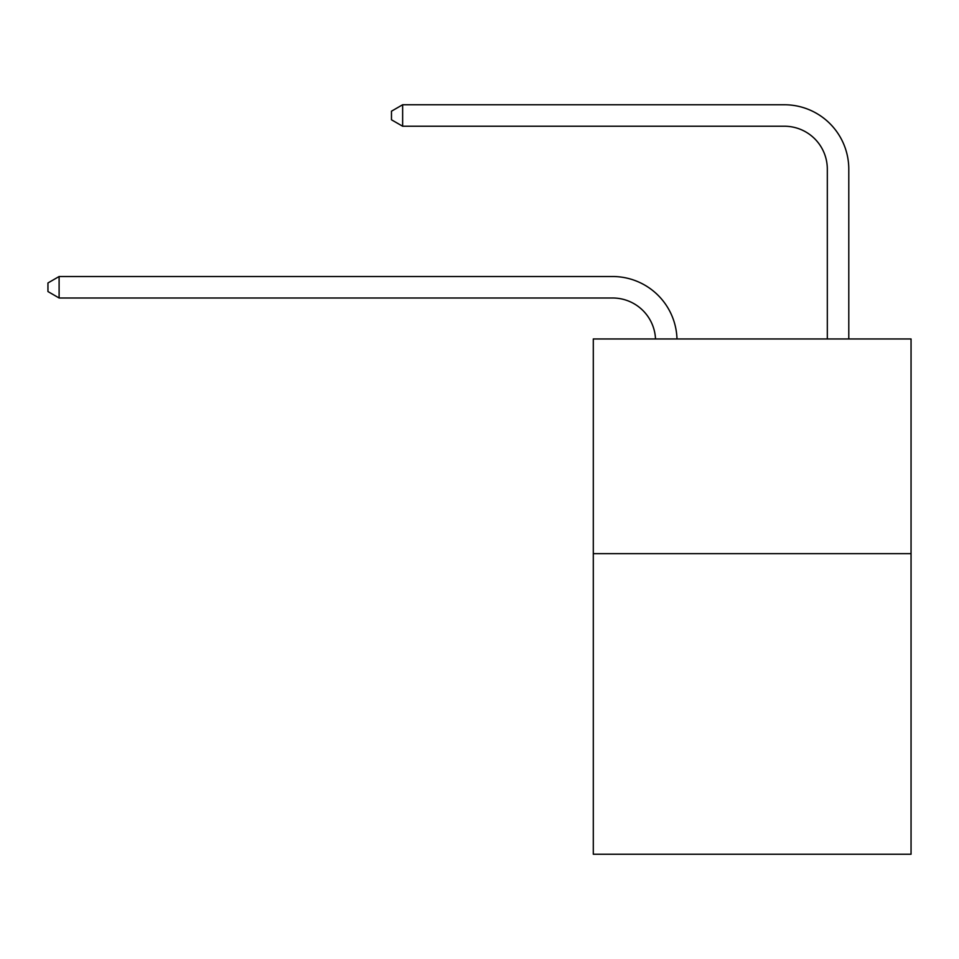 <?xml version="1.0" encoding="UTF-8"?>
<svg xmlns="http://www.w3.org/2000/svg" width="959" height="959" viewBox="0 0 959 959"><rect width="100%" height="100%" fill="white"/><g stroke="black" fill="none" stroke-linecap="round" stroke-linejoin="round"><path stroke-width="1.44" d="M911.05 553.655L911.05 854.241L593.297 854.241L593.297 338.959L911.05 338.959L911.05 553.655L593.297 553.655M655.512 338.959A42.939 42.939 0 0 0 612.609 297.997A42.939 42.939 0 0 1 655.512 338.959A42.939 42.939 0 0 0 612.609 297.997A42.939 42.939 0 0 1 655.512 338.959A42.939 42.939 0 0 0 612.609 297.997A42.939 42.939 0 0 1 655.512 338.959A42.939 42.939 0 0 0 612.609 297.997A42.939 42.939 0 0 1 655.512 338.959A42.939 42.939 0 0 0 612.609 297.997A42.939 42.939 0 0 1 655.512 338.959A42.939 42.939 0 0 0 612.609 297.997A42.939 42.939 0 0 1 655.512 338.959A42.939 42.939 0 0 0 612.609 297.997A42.939 42.939 0 0 1 655.512 338.959A42.939 42.939 0 0 0 612.609 297.997A42.939 42.939 0 0 1 655.512 338.959A42.939 42.939 0 0 0 612.609 297.997A42.939 42.939 0 0 1 655.512 338.959A42.939 42.939 0 0 0 612.609 297.997A42.939 42.939 0 0 1 655.512 338.959A42.939 42.939 0 0 0 612.609 297.997A42.939 42.939 0 0 1 655.512 338.959A42.939 42.939 0 0 0 612.609 297.997A42.939 42.939 0 0 1 655.512 338.959A42.939 42.939 0 0 0 612.609 297.997A42.939 42.939 0 0 1 655.512 338.959A42.939 42.939 0 0 0 612.609 297.997A42.939 42.939 0 0 1 655.512 338.959A42.939 42.939 0 0 0 612.609 297.997A42.939 42.939 0 0 1 655.512 338.959A42.939 42.939 0 0 0 612.609 297.997A42.939 42.939 0 0 1 655.512 338.959A42.939 42.939 0 0 0 612.609 297.997A42.939 42.939 0 0 1 655.512 338.959A42.939 42.939 0 0 0 612.609 297.997A42.939 42.939 0 0 1 655.512 338.959A42.939 42.939 0 0 0 612.609 297.997A42.939 42.939 0 0 1 655.512 338.959A42.939 42.939 0 0 0 612.609 297.997A42.939 42.939 0 0 1 655.512 338.959A42.939 42.939 0 0 0 612.609 297.997L59.11 297.997L47.95 291.548L47.95 282.965L59.11 276.516L612.609 276.516A64.409 64.409 0 0 1 676.994 338.959M827.317 338.959L827.317 169.168A42.939 42.939 0 0 0 784.378 126.228L402.636 126.228L391.476 119.791L391.476 111.196L402.636 104.759L784.378 104.759A64.409 64.409 0 0 1 848.787 169.168L848.787 338.959M59.11 276.516L612.609 276.516L59.11 276.516L612.609 276.516L59.11 276.516L612.609 276.516L59.11 276.516L612.609 276.516L59.11 276.516L612.609 276.516L59.11 276.516L612.609 276.516L59.11 276.516L612.609 276.516L59.11 276.516L612.609 276.516L59.11 276.516L612.609 276.516L59.11 276.516L612.609 276.516L59.11 276.516L612.609 276.516L59.11 276.516L612.609 276.516L59.11 276.516L612.609 276.516L59.11 276.516L612.609 276.516L59.11 276.516L612.609 276.516L59.11 276.516L612.609 276.516L59.11 276.516L612.609 276.516L59.11 276.516L612.609 276.516L59.11 276.516L612.609 276.516L59.11 276.516L612.609 276.516L59.11 276.516L59.11 297.997M827.317 169.168A42.939 42.939 0 0 0 784.378 126.228A42.939 42.939 0 0 1 827.317 169.168A42.939 42.939 0 0 0 784.378 126.228A42.939 42.939 0 0 1 827.317 169.168A42.939 42.939 0 0 0 784.378 126.228A42.939 42.939 0 0 1 827.317 169.168A42.939 42.939 0 0 0 784.378 126.228A42.939 42.939 0 0 1 827.317 169.168A42.939 42.939 0 0 0 784.378 126.228A42.939 42.939 0 0 1 827.317 169.168A42.939 42.939 0 0 0 784.378 126.228A42.939 42.939 0 0 1 827.317 169.168A42.939 42.939 0 0 0 784.378 126.228A42.939 42.939 0 0 1 827.317 169.168A42.939 42.939 0 0 0 784.378 126.228A42.939 42.939 0 0 1 827.317 169.168A42.939 42.939 0 0 0 784.378 126.228A42.939 42.939 0 0 1 827.317 169.168A42.939 42.939 0 0 0 784.378 126.228A42.939 42.939 0 0 1 827.317 169.168A42.939 42.939 0 0 0 784.378 126.228A42.939 42.939 0 0 1 827.317 169.168A42.939 42.939 0 0 0 784.378 126.228A42.939 42.939 0 0 1 827.317 169.168A42.939 42.939 0 0 0 784.378 126.228A42.939 42.939 0 0 1 827.317 169.168A42.939 42.939 0 0 0 784.378 126.228A42.939 42.939 0 0 1 827.317 169.168A42.939 42.939 0 0 0 784.378 126.228A42.939 42.939 0 0 1 827.317 169.168A42.939 42.939 0 0 0 784.378 126.228A42.939 42.939 0 0 1 827.317 169.168A42.939 42.939 0 0 0 784.378 126.228A42.939 42.939 0 0 1 827.317 169.168A42.939 42.939 0 0 0 784.378 126.228A42.939 42.939 0 0 1 827.317 169.168A42.939 42.939 0 0 0 784.378 126.228A42.939 42.939 0 0 1 827.317 169.168A42.939 42.939 0 0 0 784.378 126.228A42.939 42.939 0 0 1 827.317 169.168M402.636 104.759L784.378 104.759L402.636 104.759L784.378 104.759L402.636 104.759L784.378 104.759L402.636 104.759L784.378 104.759L402.636 104.759L784.378 104.759L402.636 104.759L784.378 104.759L402.636 104.759L784.378 104.759L402.636 104.759L784.378 104.759L402.636 104.759L784.378 104.759L402.636 104.759L784.378 104.759L402.636 104.759L784.378 104.759L402.636 104.759L784.378 104.759L402.636 104.759L784.378 104.759L402.636 104.759L784.378 104.759L402.636 104.759L784.378 104.759L402.636 104.759L784.378 104.759L402.636 104.759L784.378 104.759L402.636 104.759L784.378 104.759L402.636 104.759L784.378 104.759L402.636 104.759L784.378 104.759L402.636 104.759L402.636 126.228"/></g></svg>
